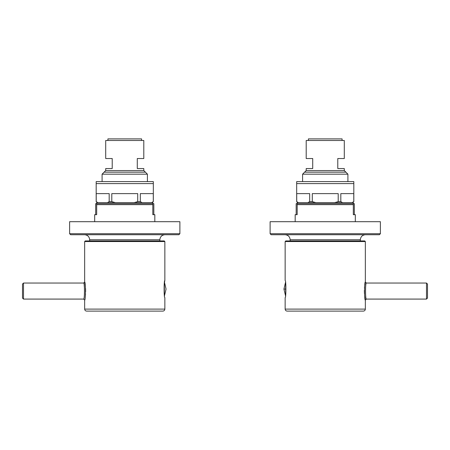 <?xml version="1.0" encoding="UTF-8"?>
<svg xmlns="http://www.w3.org/2000/svg" width="450" height="450" viewBox="0 0 450 450"><rect width="100%" height="100%" fill="white"/><g stroke="black" fill="none" stroke-linecap="round" stroke-linejoin="round"><path stroke-width="0.67" d="M352.384 202.646L353.818 201.645L353.818 181.592L296.679 181.592L296.679 201.645L296.719 193.624L309.673 193.624L309.673 201.645L312.289 201.645L312.289 193.624L338.203 193.624L338.203 201.645L340.819 201.645L340.819 193.624L353.779 193.624L353.818 201.645L353.818 183.6L296.679 183.6L296.679 201.645L298.108 202.646M151.892 202.646L153.321 201.645L153.321 181.592L96.182 181.592L96.182 201.645L96.221 193.624L109.181 193.624L109.181 201.645L111.797 201.645L111.797 193.624L137.711 193.624L137.711 201.645L140.327 201.645L140.327 193.624L153.281 193.624L153.321 201.645L153.321 183.6L96.182 183.6L96.182 201.645L97.616 202.646M164.25 240.941L85.252 240.941L84.656 241.543L84.656 282.043C85.708 281.34 85.708 300.791 84.656 300.088L84.656 309.105L164.852 309.105L164.852 297.579C163.851 298.097 163.868 279.934 164.852 280.536L164.852 241.543L164.25 240.941M84.656 300.071L83.649 299.081C84.729 299.706 84.729 282.426 83.649 283.044L84.656 282.043L84.656 241.543L84.656 282.043M84.212 285.767L84.392 286.965M85.382 295.605L85.534 293.906M85.624 291.735L85.551 288.45M85.376 286.493L85.185 284.996M85.179 284.968L84.701 282.279M164.852 280.536L164.531 282.189M164.852 309.105C164.722 310.314 164.053 310.984 162.844 311.113L86.659 311.113C85.449 310.984 84.78 310.314 84.656 309.105L84.656 300.088L84.656 309.105M23.501 283.044L83.649 283.044L23.501 283.044L23.501 299.081L22.5 298.08L22.5 284.046L23.501 283.044L83.649 283.044M83.649 299.081L23.501 299.081M285.148 309.105L365.344 309.105L365.344 300.088L366.351 299.081L426.499 299.081L426.499 283.044L366.351 283.044C365.271 282.42 365.271 299.7 366.351 299.081L426.499 299.081L427.5 298.08L427.5 284.046L426.499 283.044L366.351 283.044L365.344 282.043L365.344 241.543L364.748 240.941L285.75 240.941L285.148 241.543L285.148 280.536C286.149 280.024 286.127 298.198 285.148 297.579L285.148 309.105C285.278 310.314 285.947 310.984 287.156 311.113L363.341 311.113C364.551 310.984 365.22 310.314 365.344 309.105L365.344 300.088C364.292 300.791 364.292 281.334 365.344 282.043L364.809 285.007M364.613 286.554L364.466 288.202M364.376 290.334L364.455 293.687M364.618 295.605L365.209 299.419M365.22 299.475L365.344 300.071M141.593 140.49L141.593 138.887L107.91 138.887L107.91 140.49M143.797 140.49L105.705 140.49L105.705 158.535L112.219 158.535L112.219 168.559L105.705 168.559L105.705 170.567L143.797 170.567L143.797 168.559L137.284 168.559L137.284 158.535L143.797 158.535L143.797 140.49M105.705 170.567L105.705 168.559L105.705 170.567L102.094 174.172L147.409 174.172L143.797 170.567L143.797 168.559M102.094 174.172L102.094 181.592M147.409 181.592L147.409 174.172M153.321 183.6L96.182 183.6L153.321 183.6M96.182 201.645L98.004 202.646L96.221 201.645L96.221 193.624L109.181 193.624L109.181 201.645L111.797 201.645L115.363 202.646L111.797 201.645L111.797 193.624L137.711 193.624L137.711 201.645L140.327 201.645L142.11 202.646L140.327 201.645L140.327 193.624L153.281 193.624L153.281 201.645L151.498 202.646M137.711 201.645L134.139 202.646M109.181 201.645L107.398 202.646M145.406 172.17L104.102 172.17M342.09 140.49L342.09 138.887L308.407 138.887L308.407 140.49M344.295 140.49L306.202 140.49L306.202 158.535L312.716 158.535L312.716 168.559L306.202 168.559L306.202 170.567L344.295 170.567L344.295 168.559L337.781 168.559L337.781 158.535L344.295 158.535L344.295 140.49M306.202 170.567L306.202 168.559L306.202 170.567L302.591 174.172L347.906 174.172L344.295 170.567L344.295 168.559M302.591 174.172L302.591 181.592M347.906 181.592L347.906 174.172M353.818 183.6L296.679 183.6L353.818 183.6M296.679 201.645L298.502 202.646L296.719 201.645L296.719 193.624L309.673 193.624L309.673 201.645L312.289 201.645L315.861 202.646L312.289 201.645L312.289 193.624L338.203 193.624L338.203 201.645L340.819 201.645L342.602 202.646L340.819 201.645L340.819 193.624L353.779 193.624L353.779 201.645L351.996 202.646M338.203 201.645L334.637 202.646M309.673 201.645L307.89 202.646M345.898 172.17L304.594 172.17M154.828 221.692L154.828 214.672L152.82 214.672L152.82 202.646L96.683 202.646L96.683 214.672L94.68 214.672L94.68 221.692M152.82 204.649L96.683 204.649M95.681 214.672L95.681 203.648L153.827 203.648L153.827 214.672M355.32 221.692L355.32 214.672L353.317 214.672L353.317 202.646L297.18 202.646L297.18 214.672L295.172 214.672L295.172 221.692M353.317 204.649L297.18 204.649M296.173 214.672L296.173 203.648L354.319 203.648L354.319 214.672M270.113 233.719L270.113 221.692L380.385 221.692L380.385 233.719L379.384 234.726L271.114 234.726L270.113 233.719L380.385 233.719M365.344 234.726C362.323 235.041 360.652 236.711 360.332 239.737L290.16 239.737C289.839 236.711 288.169 235.041 285.148 234.726M360.332 240.941L360.332 239.737M290.16 239.737L290.16 240.941M69.615 233.719L69.615 221.692L179.888 221.692L179.888 233.719L178.886 234.726L70.616 234.726L69.615 233.719L179.888 233.719M164.852 234.726C161.831 235.041 160.161 236.711 159.84 239.737L89.668 239.737C89.347 236.711 87.677 235.041 84.656 234.726M159.84 240.941L159.84 239.737M89.668 239.737L89.668 240.941M164.34 294.699L164.34 283.416M285.66 283.416L285.66 294.699M285.66 281.796L283.944 289.058L285.66 289.058M164.852 241.543L84.656 241.543M365.344 241.543L365.344 282.043L365.344 241.543L285.148 241.543M164.34 281.796L166.056 289.058L164.34 296.325M285.66 296.325L283.944 289.058M365.344 300.088L365.344 309.105M366.351 299.081L426.499 299.081M366.351 283.044L426.499 283.044"/></g></svg>
